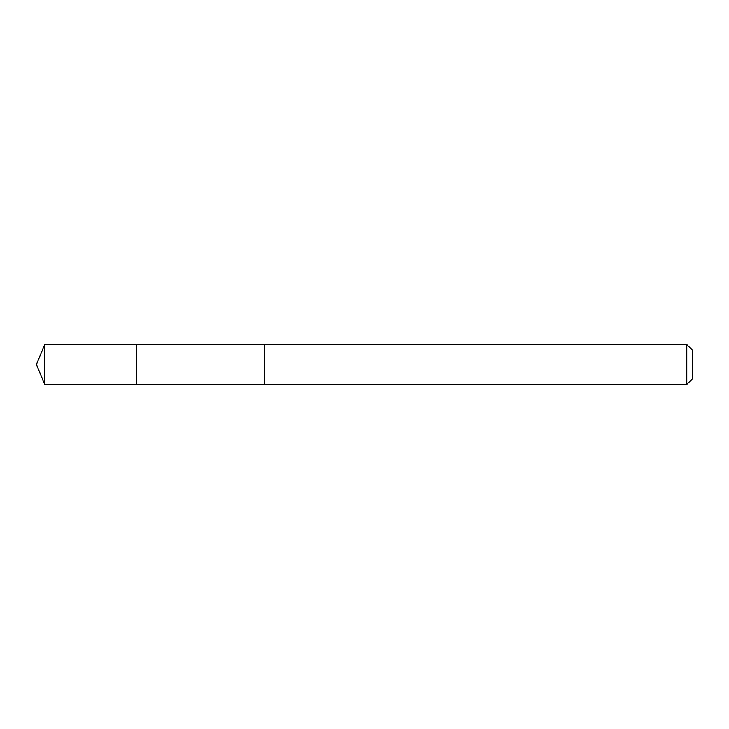 <?xml version="1.0" encoding="UTF-8"?>
<svg xmlns="http://www.w3.org/2000/svg" width="729" height="729" viewBox="0 0 729 729"><rect width="100%" height="100%" fill="white"/><g stroke="black" fill="none" stroke-linecap="round" stroke-linejoin="round"><path stroke-width="1.09" d="M136.296 345.728L136.296 344.535L44.724 344.535L44.724 384.465L136.296 384.465L136.296 344.535L264.654 344.544L264.654 384.456L136.296 384.465L136.296 345.728M264.654 344.535L264.654 384.465L686.782 384.465L686.782 344.535L264.654 344.535M686.782 344.535L692.55 350.294L692.55 378.706L686.782 384.465M136.296 384.465L44.724 384.465L36.45 364.5L44.724 384.465M36.45 364.5L44.724 344.535"/></g></svg>
